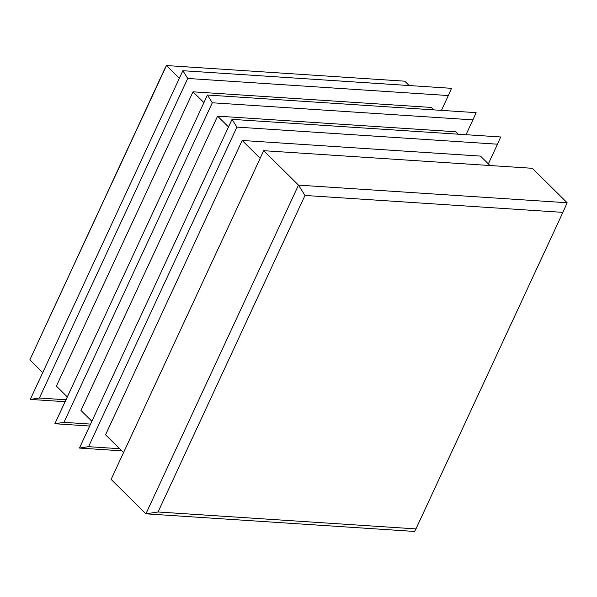 <?xml version="1.0" encoding="UTF-8"?>
<svg xmlns="http://www.w3.org/2000/svg" width="597" height="597" viewBox="0 0 597 597"><rect width="100%" height="100%" fill="white"/><g stroke="black" fill="none" stroke-linecap="round" stroke-linejoin="round"><path stroke-width="0.9" d="M433.765 109.878L431.31 107.445L193.01 91.826L56.394 386.132L67.207 396.826M458.347 134.198L455.892 131.773L217.592 116.146L80.976 410.452L91.789 421.154M409.184 85.55L404.759 81.177L166.466 65.551L29.85 359.864L42.626 372.506M490.003 165.526L480.473 156.093L242.173 140.467L105.557 434.78L123.549 452.586M532.345 168.302L263.687 150.69L111.109 479.391L145.914 513.83L298.493 185.13L567.15 202.749L532.345 168.302M158.048 511.987L415.96 528.897L562.881 212.375L304.977 195.458L158.048 511.987L145.914 513.83L414.572 531.449L415.96 528.897M304.977 195.458L298.493 185.13L263.687 150.69M236.89 127.109L88.55 446.675L79.446 448.063L232.024 119.363L500.682 136.974L497.48 144.198L236.89 127.109L232.024 119.363L79.446 448.063L121.788 450.839M562.881 212.375L567.15 202.749M179.242 78.192L166.466 65.551L165.078 68.103L29.85 359.864M88.55 446.675L119.646 448.72M488.346 163.884L497.48 144.198M228.405 126.84L217.592 116.146M203.823 102.52L193.01 91.826M441.437 110.378L448.325 95.55L187.727 78.461L39.387 398.035L30.29 399.415L182.861 70.715L30.29 399.415L64.954 401.684M39.387 398.035L65.842 399.766M212.308 102.781L63.969 422.355L54.864 423.736L207.443 95.035L476.1 112.654L472.906 119.87L212.308 102.781L207.443 95.035L54.864 423.736L89.535 426.012M466.018 134.706L472.906 119.87M63.969 422.355L90.423 424.086M260.165 158.272L242.173 140.467M448.325 95.55L451.519 88.326L182.861 70.715L187.727 78.461"/></g></svg>
